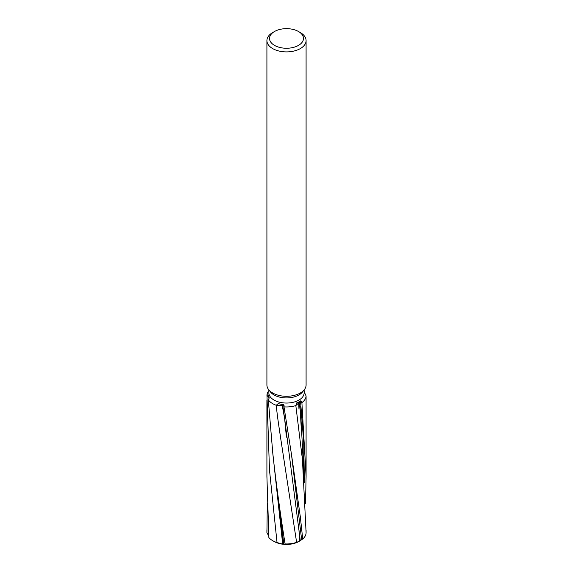 <?xml version="1.0" encoding="UTF-8"?>
<svg xmlns="http://www.w3.org/2000/svg" width="573" height="573" viewBox="0 0 573 573"><rect width="100%" height="100%" fill="white"/><g stroke="black" fill="none" stroke-linecap="round" stroke-linejoin="round"><path stroke-width="0.86" d="M304.127 389.919L304.127 392.87A17.627 10.178 180 0 1 298.963 400.069A17.627 10.178 180 0 1 279.753 402.275A17.627 10.178 180 0 1 268.873 392.87L268.873 389.919M269.274 397.884L266.918 395.334A19.589 11.31 180 0 1 268.615 391.022L268.873 390.7A19.589 11.31 180 0 0 266.918 395.334L268.078 394.668A18.458 10.658 0 0 0 269.281 397.877L268.307 399.839L272.891 454.375C276.079 483.075 280.147 512.928 285.089 543.935L285.712 544.35L282.69 544.192A17.627 10.178 180 0 1 273.378 541.048M296.613 542.337L280.791 439.076C278.234 421.979 277.282 415.819 276.25 405.276L281.587 405.419L276.25 405.276A19.589 11.31 180 0 1 268.307 399.839A19.589 11.31 180 0 0 276.25 405.276L278.227 403.571A18.458 10.658 0 0 0 283.642 404.574L291.621 455.313L300.352 517.039L302.716 539L299.5 541.127L298.963 529.925L300.08 540.747L298.963 529.925L299.5 541.127L296.613 542.337A19.589 11.31 180 0 1 285.089 543.935M298.705 402.984L298.963 409.172L298.705 402.984L295.833 405.584A19.589 11.31 180 0 1 283.699 406.837A19.589 11.31 180 0 0 295.833 405.584L296.649 402.941A18.458 10.658 0 0 0 299.55 401.58A18.458 10.658 0 0 0 300.861 400.735L301.892 402.64L306.089 476.428L305.538 503.352M298.504 31.522L300.352 32.589A19.589 11.31 180 0 1 306.089 40.583L306.089 384.977A19.589 11.31 180 0 1 304.385 389.597L302.594 391.903A17.627 10.178 180 0 1 298.963 394.947A17.627 10.178 180 0 1 270.406 391.903L268.615 389.597A19.589 11.31 180 0 1 266.911 384.977L266.911 40.583A19.589 11.31 180 0 1 272.648 32.589L274.496 31.522A16.975 9.798 180 0 1 298.504 31.522A16.975 9.798 180 0 1 298.504 45.382A16.975 9.798 180 0 1 274.496 45.382A16.975 9.798 180 0 1 274.496 31.522L272.648 32.589M304.385 389.597A19.589 11.31 180 0 1 300.352 392.978A19.589 11.31 180 0 1 268.615 389.597M306.089 40.583A19.589 11.31 180 0 1 300.352 48.583A19.589 11.31 180 0 1 279.001 51.033A19.589 11.31 180 0 1 266.911 40.583M282.045 404.388L284.631 418.541L282.754 405.591L284.631 418.541L286.414 437.178M277.031 542.552A19.589 11.31 180 0 1 272.648 540.654L274.037 541.449A17.627 10.178 180 0 0 282.69 544.192L272.225 447.914L282.69 544.192L277.031 542.552L269.482 469.989L266.961 395.363M274.016 464.323L283.556 544.286L274.016 464.366M298.963 541.449A17.627 10.178 180 0 1 283.556 544.286A17.627 10.178 180 0 0 298.963 541.449M284.179 405.806L282.281 405.512L284.179 405.806M306.089 476.428L306.082 395.95L304.922 393.415A18.458 10.658 0 0 0 304.127 390.886M303.719 390.206L304.635 392.054M300.037 406.006L301.298 429.284M300.445 401.021L300.589 401.888L299.199 402.69L300.589 401.888L303.719 442.356L304.385 482.566M302.565 444.046L304.012 477.502M302.215 402.826L300.589 401.888L302.215 402.826M304.127 390.7L304.385 391.022A19.589 11.31 180 0 1 304.693 391.445M306.082 395.95A19.589 11.31 180 0 1 301.892 402.64A19.589 11.31 180 0 0 306.082 395.95M302.716 539A19.589 11.31 180 0 0 306.089 532.654A19.589 11.31 180 0 0 306.082 532.439L302.444 459.625L295.833 405.584M268.766 535.805L266.918 532.869A19.589 11.31 180 0 1 266.911 532.654A19.589 11.31 180 0 1 266.918 532.475M266.918 532.869L267.297 503.345M301.699 432.3L301.541 427.83M299.5 541.127L299.02 541.421M291.464 454.332L301.62 539.573M266.911 399.94L266.911 476.428L268.873 537.589A19.589 11.31 180 0 0 272.648 540.654M299.063 401.845L300.746 414.415L304.098 478.605M284.631 418.541L300.281 540.604M275.126 473.613L283.843 544.307M266.911 532.654L266.911 530.297M306.089 532.654L306.089 530.297"/></g></svg>
